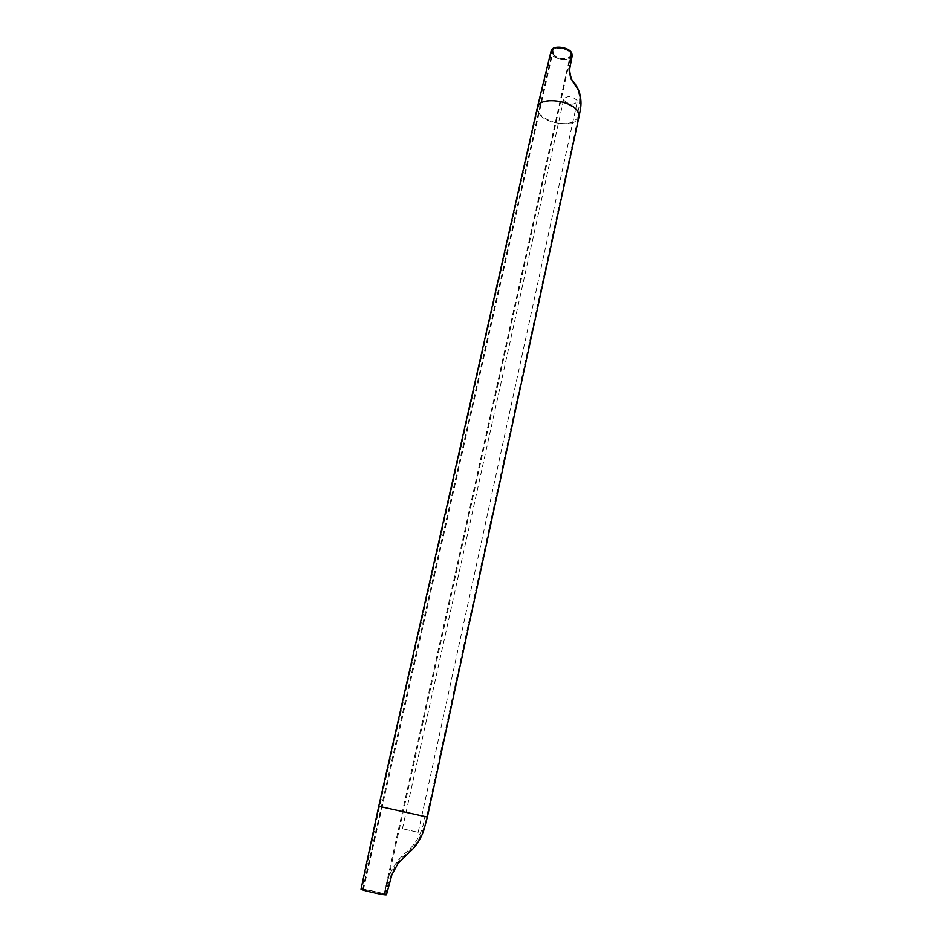 <?xml version="1.0" encoding="UTF-8"?>
<svg xmlns="http://www.w3.org/2000/svg" width="942" height="942" viewBox="0 0 942 942"><rect width="100%" height="100%" fill="white"/><g stroke="black" fill="none" stroke-linecap="round" stroke-linejoin="round"><path stroke-width="0.71" stroke-dasharray="4.71 3.53" d="M553.354 53.635C555.544 59.005 569.521 60.5 570.216 55.413L569.945 53.364C567.861 47.96 553.719 46.429 553.06 51.527L553.354 53.635M364.354 889.66C368.381 889.943 384.713 893.758 384.077 894.276L383.194 894.323C379.296 894.088 362.705 890.202 363.412 889.707L364.354 889.66M383.924 894.511C379.732 894.252 361.858 890.06 362.611 889.531L363.636 889.483C367.981 889.778 385.549 893.899 384.878 894.453L383.924 894.511M570.581 53.364C568.344 47.536 553.119 45.887 552.401 51.374L552.718 53.647C555.085 59.428 570.122 61.03 570.876 55.554L570.581 53.364M417.612 832.175L402.422 828.772L417.612 832.175M577.022 100.441C572.041 96.037 567.626 95.542 563.787 98.969L564.011 100.464C569.015 104.845 573.431 105.316 577.234 101.889L577.022 100.441M538.789 112.381C539.13 115.63 551.741 123.166 560.09 123.355C568.685 124.556 574.773 122.342 578.329 116.702L577.682 112.451C577.316 108.954 565.318 101.665 556.357 101.183C547.914 99.911 541.815 102.054 538.047 107.6L538.789 112.381M571.229 53.353L571.547 55.625C570.887 61.56 554.638 59.888 552.083 53.659L551.777 51.103C552.718 45.346 568.85 47.159 571.229 53.353C567.967 62.478 567.826 71.015 570.793 78.987L577.364 89.078C580.272 96.049 580.378 103.832 577.682 112.451M572.159 56.002C571.017 62.113 554.12 60.182 551.447 53.659L551.058 51.174M537.329 107.6L538.153 112.381C543.711 124.544 577.481 128.312 579 116.843M424.854 816.49L379.532 806.47L424.854 816.49C422.734 832.445 415.834 844.974 404.118 854.088C392.896 864.556 386.408 878.097 384.654 894.688C380.191 894.417 361.033 889.931 361.822 889.354L362.917 889.295C367.58 889.637 386.361 894.029 385.667 894.629L384.654 894.688M361.045 889.154L362.199 889.118C367.074 889.46 386.715 894.04 386.467 894.77M378.743 806.293L427.385 817.079M362.917 889.295L381.557 806.941M384.077 894.276L570.216 55.413M362.611 889.531L552.401 51.374M384.878 894.453L570.876 55.554M363.412 889.707L553.06 51.527M402.422 828.772L563.787 98.969M418.213 832.269L577.234 101.889M578.353 116.608L579.66 109.99C579.848 110.438 581.661 97.226 577.364 89.078L570.793 78.987C569.062 73.7 568.638 69.425 569.498 66.175L571.547 55.625M538 107.765L379.532 806.47L361.834 889.354M385.667 894.629C389.387 876.59 394.251 864.579 402.352 857.196C406.744 854.194 411.866 848.919 417.706 841.347C422.499 832.492 425.466 824.332 426.596 816.902L578.329 116.702M538.047 107.6L551.777 51.103"/><path stroke-width="1.41" d="M551.058 51.174L551.105 50.939C552.142 44.78 569.357 46.747 571.865 53.341L572.159 56.002M578.341 112.451C573.454 100.217 539.059 96.084 537.376 107.435L378.743 806.293L427.385 817.079L579 116.843L578.341 112.451M427.385 817.079L423.299 832.045C419.496 840.865 415.139 847.353 410.206 851.509L397.995 863.567L391.931 874.588L386.467 894.806L385.384 894.865C380.615 894.57 360.197 889.801 361.022 889.177L361.045 889.154M551.117 50.939L537.376 107.435M572.206 55.766L569.981 67.494C569.357 69.896 569.828 73.617 571.394 78.645C572.359 81.236 573.678 80.953 577.988 88.784C580.767 95.107 581.614 101.771 580.543 108.766L579.024 116.726M361.033 889.177L378.743 806.293"/></g></svg>
